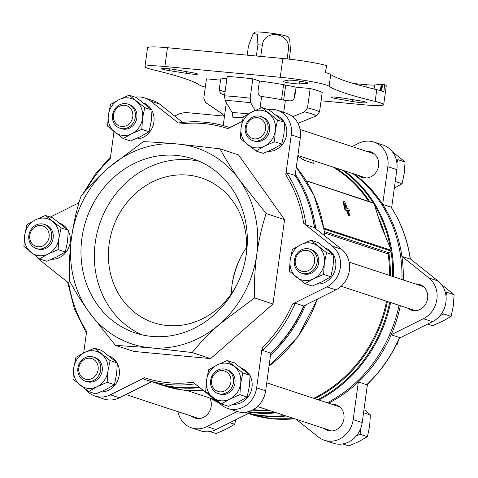 <?xml version="1.0" encoding="UTF-8"?>
<svg xmlns="http://www.w3.org/2000/svg" width="478" height="478" viewBox="0 0 478 478"><rect width="100%" height="100%" fill="white"/><g stroke="black" fill="none" stroke-linecap="round" stroke-linejoin="round"><path stroke-width="0.72" d="M261.902 107.562L269.162 109.952L284.763 122.404L283.992 133.493L281.787 144.111L273.219 148.981L263.211 153.378L255.957 150.988L264.531 146.119L274.533 141.727L275.304 130.631L277.509 120.014L261.902 107.562L251.9 111.954L243.326 116.823L241.121 127.441L240.35 138.536L255.957 150.988M323.588 274.39L324.359 263.3L326.558 252.683L310.957 240.231L318.211 242.621L333.817 255.067L333.046 266.162L330.842 276.78L322.268 281.65L312.259 286.041L305.006 283.651L313.58 278.788L323.588 274.39L330.842 276.78M239.884 394.673L240.655 383.583L242.86 372.96L227.253 360.514L234.507 362.898L250.114 375.35L249.343 386.445L247.138 397.063L238.564 401.932L228.562 406.324L221.308 403.934L229.882 399.07L239.884 394.673L247.138 397.063M107.138 382.286L107.909 371.197L110.107 360.573L94.507 348.127L101.76 350.511L117.367 362.963L116.59 374.059L114.391 384.676L105.817 389.546L95.809 393.938L88.555 391.548L97.13 386.684L107.138 382.286L114.391 384.676M58.083 249.624L58.854 238.528L61.059 227.91L45.452 215.459L52.711 217.849L68.312 230.3L67.541 241.39L65.337 252.008L56.768 256.877L46.76 261.269L39.507 258.885L48.081 254.015L58.083 249.624L65.337 252.008M141.787 129.341L142.558 118.245L144.756 107.628L129.156 95.176L136.409 97.566L152.016 110.018L151.245 121.107L149.04 131.731L140.466 136.594L130.458 140.992L123.204 138.602L131.779 133.732L141.787 129.341L149.04 131.731M394.32 188.177L402.076 183.725L404.28 173.102L405.051 162.012L397.798 159.622L396.919 163.1M427.679 324.048L432.548 325.655L442.55 321.258L451.124 316.394L453.329 305.771L454.1 294.681L446.846 292.291L445.968 295.768M444.044 309.075L443.871 314.004L440.119 315.534M360.346 429.358L360.173 434.287L356.421 435.817M306.255 180.786L373.521 202.935L374.071 203.401L374.471 205.08A132.442 118.735 108.2 0 1 390.532 248.512L391.434 250.358L390.98 251.195A132.442 118.735 108.2 0 1 392.653 276.451M391.434 250.358L323.833 228.096L323.917 228.944L313.944 195.215L296.294 167.049M390.532 248.512L381.283 226.393L374.471 205.08M348.247 211.013L349.597 211.013L348.862 209.023L347.321 208.516L344.692 201.399L343.754 201.089L343.222 201.358L344.315 207.972L345.05 209.962L346.586 210.469L348.48 215.596L349.418 215.901L349.956 215.632L348.062 210.511L349.597 211.013M178.378 122.971A132.908 119.147 108.2 0 1 228.448 127.154C212.22 121.86 195.502 120.462 178.282 122.954L150.63 101.145A23.816 21.355 -71.8 0 0 144.607 97.882A23.816 21.355 -71.8 0 0 135.268 97.189M114.003 131.587L110.31 158.523A131.319 117.725 108.2 0 0 85.699 190.632M78.948 202.791L50.321 217.06M36.669 256.794A23.816 21.355 -71.8 0 0 39.985 260.146L68.742 283.09A131.319 117.725 108.2 0 0 86.626 331.445L83.68 352.931M85.717 389.456A23.816 21.355 -71.8 0 0 95.056 396.077A23.816 21.355 -71.8 0 0 110.4 394.804L144.643 377.74L143.31 378.952L145.306 379.628A132.908 119.147 108.2 0 1 143.316 378.952M144.643 377.74A131.319 117.725 108.2 0 0 193.028 382.251L221.786 405.195A23.816 21.355 -71.8 0 0 227.809 408.463A23.816 21.355 -71.8 0 0 256.626 387.831L262.105 347.823L262.452 350.374L270.805 353.123A132.908 119.147 108.2 0 0 303.632 305.95L335.873 289.877A23.816 21.355 -71.8 0 0 341.453 249.169L314.369 227.564L306.016 224.809L303.673 223.256L332.431 246.2A23.816 21.355 -71.8 0 1 326.85 286.908L292.614 303.978L295.279 303.201L303.632 305.95M314.596 227.743A131.749 118.114 108.2 0 0 307.061 199.129L306.697 198.185A132.908 119.147 108.2 0 0 295.135 175.534L286.782 172.785L285.79 174.894L291.275 134.88A23.816 21.355 -71.8 0 0 277.36 110.269A23.816 21.355 -71.8 0 0 268.015 109.576M242.197 121.418L227.773 128.606A131.319 117.725 108.2 0 0 179.387 124.089M59.947 223.298A18.66 16.724 108.2 0 1 67.613 229.673M68.306 230.88A18.66 16.724 108.2 0 1 67.535 250.018A18.66 16.724 108.2 0 1 51.66 259.249M284.571 219.623L238.51 154.896L220.035 148.813C225.12 158.433 231.603 168.83 239.49 179.997L266.097 213.535L284.571 219.623L273.01 303.996L210.607 358.602L133.906 351.444L115.431 345.361L88.824 311.823C80.955 300.674 74.472 290.283 69.37 280.64C68.922 266.389 69.657 251.936 71.575 237.273C73.624 222.844 76.743 209.173 80.931 196.261C88.639 186.743 97.847 177.248 108.554 167.778L143.334 141.655C153.307 142.044 164.892 142.844 178.109 144.057L220.035 148.813M108.996 355.961A18.66 16.724 108.2 0 1 116.662 362.342M117.355 363.549A18.66 16.724 108.2 0 1 116.59 382.687A18.66 16.724 108.2 0 1 100.709 391.912M143.645 103.015A18.66 16.724 108.2 0 1 151.311 109.39M152.004 110.597A18.66 16.724 108.2 0 1 151.239 129.735A18.66 16.724 108.2 0 1 135.358 138.967M241.749 368.347A18.66 16.724 108.2 0 1 249.414 374.728M250.108 375.935A18.66 16.724 108.2 0 1 249.337 395.073A18.66 16.724 108.2 0 1 233.461 404.298M276.398 115.401A18.66 16.724 108.2 0 1 284.063 121.776M284.757 122.983A18.66 16.724 108.2 0 1 283.986 142.121A18.66 16.724 108.2 0 1 268.11 151.353M325.446 248.064A18.66 16.724 108.2 0 1 333.112 254.445M333.805 255.652A18.66 16.724 108.2 0 1 333.041 274.79A18.66 16.724 108.2 0 1 317.159 284.016M391.619 207.912L396.86 169.654A23.816 21.355 -71.8 0 0 382.944 145.037L373.921 142.062A23.816 21.355 -71.8 0 0 358.578 143.334L352.077 146.573M399.447 338.125L432.435 321.676A23.816 21.355 -71.8 0 0 438.015 280.968L410.363 258.903M296.109 419.254L318.348 436.994A23.816 21.355 -71.8 0 0 324.371 440.262L333.393 443.231A23.816 21.355 -71.8 0 0 362.21 422.6L367.474 384.139M177.941 411.666A23.816 21.355 -71.8 0 0 191.618 427.876L200.641 430.845A23.816 21.355 -71.8 0 0 215.984 429.573L248.202 413.518M324.359 231.573L388.943 252.838L390.98 251.195M388.943 252.838L388.154 253.908A130.207 116.728 108.2 0 1 389.427 275.388M374.071 203.401L306.099 180.75M366.704 384.7L366.985 384.605C380.858 371.364 391.739 355.74 399.614 337.731L399.524 337.528A132.908 119.147 108.2 0 1 366.704 384.7L358.351 381.952A132.908 119.147 108.2 0 1 328.607 403.205M410.261 259.142L410.387 259.118C407.579 240.058 401.185 222.772 391.201 207.267L391.028 207.111A132.908 119.147 108.2 0 1 410.261 259.142L401.908 256.387A132.908 119.147 108.2 0 1 403.295 279.953M286.274 416.015A132.908 119.147 108.2 0 1 244.748 412.311M400.343 305.729A132.908 119.147 108.2 0 1 391.171 334.779L399.524 337.528M354.019 173.962A132.908 119.147 108.2 0 1 382.675 204.363A132.908 119.147 108.2 0 1 401.908 256.387L428.993 277.999A23.816 21.355 -71.8 0 1 423.412 318.707L391.171 334.779A132.908 119.147 108.2 0 1 358.351 381.952L353.188 419.63L362.21 422.6M373.921 142.062A23.816 21.355 -71.8 0 1 387.837 166.679L382.675 204.363L391.028 207.111M199.159 387.138A132.908 119.147 108.2 0 1 153.659 382.382L145.306 379.628A132.908 119.147 108.2 0 0 195.042 383.858M306.697 198.185A132.908 119.147 108.2 0 1 314.369 227.564M283.735 112.366L285.366 100.482A35.33 3.149 7.8 0 0 261.615 96.478L259.632 95.821C258.395 95.188 257.899 93.389 258.144 90.42L259.429 81.015L252.82 78.84L250.167 98.199A59.547 5.306 -172.2 0 0 224.529 95.803L225.09 100.374L232.194 112.599L232.816 117.188A35.33 3.149 -172.2 0 1 243.051 117.851M259.996 108.327L261.615 96.478M380.339 90.605L381.211 84.265L374.638 85.024A16.354 1.458 7.8 0 1 366.279 84.72L356.534 83.811A4.762 0.424 7.8 0 1 352.925 83.333L352.77 83.309M381.211 84.265L384.772 84.731A34.936 3.113 -172.2 0 1 386.266 85.885L383.691 104.688A34.936 3.113 7.8 0 1 363.782 104.79L321.055 100.804M164.874 66.52L167.449 47.716A34.936 3.113 -172.2 0 0 147.541 47.818L144.965 66.621A34.936 3.113 7.8 0 1 164.874 66.52L280.251 77.281A34.936 3.113 7.8 0 1 329.127 86.267L330.734 74.514A198.489 17.686 7.8 0 0 376.76 89.673A34.936 3.113 7.8 0 1 383.804 91.782L384.772 84.731M167.449 47.716L282.827 58.477A34.936 3.113 -172.2 0 1 326.438 65.522L325.739 72.65M383.691 104.688A34.936 3.113 7.8 0 0 375.152 101.426A198.489 17.686 7.8 0 1 329.127 86.267M222.258 113.746A37.947 3.382 -172.2 0 0 222.724 114.194L224.098 116.244L222.258 113.746L205.654 102.615L203.807 98.193L206.46 78.834L220.549 80.149L219.259 89.553L220.424 93.347L223.16 94.68L224.666 94.817M252.82 78.84A59.547 5.306 7.8 0 0 227.181 76.45L224.529 95.803M255.138 110.418L250.729 102.77L250.167 98.199M310.168 88.514A59.547 5.306 7.8 0 1 322.196 92.475L319.543 111.834A59.547 5.306 -172.2 0 0 307.515 107.873L310.168 88.514L296.079 87.199L294.795 96.598C294.06 99.49 292.333 100.918 289.602 100.876L285.366 100.482M292.65 116.704L304.516 111.84L307.515 107.873M298.487 123.145L316.55 115.801L319.543 111.834M295.308 92.834L294.866 92.684L294.054 98.599M192.503 72.71A8.735 0.777 7.8 0 1 197.516 74.114A8.735 0.777 7.8 0 1 186.641 73.385L169.224 70.595A10.319 0.92 7.8 0 1 161.624 68.659A10.319 0.92 7.8 0 1 176.143 69.8L192.503 72.71M299.449 83.907A8.735 0.777 7.8 0 1 289.68 83.017A8.735 0.777 7.8 0 1 282.94 81.326A8.735 0.777 7.8 0 1 283.233 81.176L287.858 80.22A10.319 0.92 7.8 0 1 299.132 81.069A10.319 0.92 7.8 0 1 307.969 83.202A10.319 0.92 7.8 0 1 307.025 83.453L299.449 83.907L299.82 81.176M336.154 98.599A8.735 0.777 7.8 0 1 331.14 97.195A8.735 0.777 7.8 0 1 342.015 97.924L359.438 100.715A10.319 0.92 7.8 0 1 367.038 102.656A10.319 0.92 7.8 0 1 352.513 101.509L336.154 98.599L336.351 97.195M220.549 80.149A44.46 3.961 7.8 0 1 220.28 79.623A44.46 3.961 7.8 0 1 226.907 78.464M259.429 81.015A44.46 3.961 7.8 0 1 296.079 87.199M295.326 92.708A44.46 3.961 7.8 0 1 294.866 92.684M205.325 87.127A34.936 3.113 7.8 0 1 199.535 85.042A198.489 17.686 7.8 0 0 153.504 69.884A34.936 3.113 7.8 0 1 144.965 66.621M297.794 156.097A130.207 116.728 -71.8 0 1 303.709 160.094L313.735 163.398L314.088 160.811M304.139 305.699A131.749 118.114 108.2 0 1 270.769 353.391M295.314 174.225A132.908 119.147 108.2 0 1 315.803 228.705M305.567 304.988A132.908 119.147 108.2 0 1 270.542 355.052M199.798 387.652A132.908 119.147 108.2 0 1 154.997 382.818A132.908 119.147 108.2 0 1 154.328 382.597M352.68 173.52A132.908 119.147 108.2 0 1 401.956 279.516M399.005 305.293A132.908 119.147 108.2 0 1 327.275 402.763M284.942 415.573A132.908 119.147 108.2 0 1 244.909 412.293M326.438 65.522L325.476 72.572A34.936 3.113 7.8 0 1 330.734 74.514M224.045 116.082L188.159 112.736A23.816 21.355 -71.8 0 0 174.775 116.184M303.709 160.094L304.062 157.513M227.809 408.463L236.831 411.433A23.816 21.355 -71.8 0 0 265.643 390.801L270.805 353.123M95.056 396.077L104.079 399.046A23.816 21.355 -71.8 0 0 119.422 397.774L151.64 381.719M182.572 122.404L159.652 104.114A23.816 21.355 -71.8 0 0 153.629 100.852L144.607 97.882M295.135 175.534L300.298 137.855A23.816 21.355 -71.8 0 0 286.382 113.238L277.36 110.269M407.662 308.143A13.498 12.099 -71.8 0 0 411.301 310.174A13.498 12.099 -71.8 0 0 427.631 298.487A13.498 12.099 -71.8 0 0 419.744 284.535A13.498 12.099 -71.8 0 0 415.609 284.01M324.371 440.262A23.816 21.355 -71.8 0 0 353.188 419.63M323.965 428.425A13.498 12.099 -71.8 0 0 327.597 430.457A13.498 12.099 -71.8 0 0 343.927 418.764A13.498 12.099 -71.8 0 0 336.04 404.818A13.498 12.099 -71.8 0 0 331.911 404.292M191.618 427.876A23.816 21.355 -71.8 0 0 206.962 426.603L237.178 411.546M191.212 416.039A13.498 12.099 -71.8 0 0 194.851 418.071A13.498 12.099 -71.8 0 0 211.18 406.384A13.498 12.099 -71.8 0 0 209.818 398.102M358.614 175.474A13.498 12.099 -71.8 0 0 362.246 177.505A13.498 12.099 -71.8 0 0 378.576 165.818A13.498 12.099 -71.8 0 0 370.695 151.867A13.498 12.099 -71.8 0 0 366.56 151.341M396.405 344.632L397.069 344.853L398.473 340.294M266.097 213.535C261.95 226.273 258.831 239.944 256.74 254.547C254.834 269.024 254.099 283.478 254.541 297.914L219.755 324.036C209.065 333.489 199.858 342.983 192.132 352.519L210.607 358.602M192.132 352.519L150.206 347.763L115.431 345.361M254.541 297.914L273.01 303.996M256.74 254.547A103.212 92.529 -71.8 0 0 239.49 179.997A103.212 92.529 108.2 0 0 178.109 144.057A103.212 92.529 -71.8 0 0 108.554 167.778A103.212 92.529 -71.8 0 0 71.575 237.273A103.212 92.529 -71.8 0 0 88.824 311.823A103.212 92.529 -71.8 0 0 150.206 347.763A103.212 92.529 -71.8 0 0 219.755 324.036A103.212 92.529 -71.8 0 0 256.74 254.547M232.344 282.839A91.704 82.21 108.2 0 1 240.942 256.722M81.899 238.235A91.704 82.21 108.2 0 1 192.837 158.81A91.704 82.21 108.2 0 1 242.238 271.624A91.704 82.21 108.2 0 1 135.471 333.011A91.704 82.21 108.2 0 1 81.899 238.235M343.754 201.089L344.853 207.703L344.315 207.972M344.853 207.703L345.588 209.699L345.05 209.962M345.588 209.699L347.124 210.201L346.586 210.469M347.124 210.201L349.018 215.327L348.48 215.596M349.018 215.327L349.956 215.632M346.389 208.211L345.355 205.426L345.785 208.014L346.389 208.211M142.259 334.893A91.704 82.21 108.2 0 1 95.265 242.633A91.704 82.21 108.2 0 1 199.416 161.331M237.058 284.392A76.217 68.33 108.2 0 1 153.683 322.704A76.217 68.33 108.2 0 1 109.151 243.929A76.217 68.33 108.2 0 1 201.363 177.918A76.217 68.33 108.2 0 1 245.656 258.275M231.364 293.755A76.217 68.33 108.2 0 1 232.111 284.422A76.217 68.33 108.2 0 1 246.636 247.359M253.274 33.406L254.547 32.301A16.993 1.512 -172.2 0 1 271.51 33.227A16.993 1.512 -172.2 0 1 288.097 36.896L289.716 39.549L290.475 50.25A22.388 1.996 -172.2 0 0 288.413 49.569C291 32.916 264.298 28.399 262.308 45.171A22.388 1.996 -172.2 0 0 257.917 44.759L257.295 34.338L253.274 33.406L248.488 45.846L247.21 55.155M257.917 44.759L256.375 56.01M262.308 45.171L260.767 56.422M288.413 49.569L287.135 58.913M283.603 84.678L281.548 99.699M290.475 50.25L289.256 59.147M285.707 85.066L283.639 100.117M229.804 422.683L234.674 424.291L226.1 429.154L216.098 433.552L209.985 431.538M234.674 424.291L235.803 419.696M360.173 434.287L367.427 436.671L358.853 441.541L348.844 445.938L342.732 443.925M367.427 436.671L369.631 426.053L370.402 414.964L363.561 412.711M370.402 414.964L364.618 410.022M451.124 316.394L443.871 314.004M454.1 294.681L441.445 284.404M405.051 162.012L392.396 151.735M402.076 183.725L395.24 181.473M129.156 95.176L119.147 99.573L110.573 104.437L108.369 115.061L107.598 126.15L123.204 138.602M144.756 107.628L152.016 110.018M45.452 215.459L35.45 219.85L26.876 224.72L24.671 235.337L23.9 246.433L39.507 258.885M61.059 227.91L68.312 230.3M94.507 348.127L84.498 352.519L75.924 357.389L73.72 368.006L72.949 379.102L88.555 391.548M110.107 360.573L117.367 362.963M227.253 360.514L217.251 364.905L208.677 369.775L206.472 380.392L205.701 391.482L221.308 403.934M242.86 372.96L250.114 375.35M310.957 240.231L300.949 244.622L292.375 249.492L290.17 260.11L289.399 271.205L305.006 283.651M326.558 252.683L333.817 255.067M277.509 120.014L284.763 122.404M274.533 141.727L281.787 144.111M113.477 114.983A10.755 9.644 108.2 0 1 129.209 107.144A10.755 9.644 108.2 0 1 126.688 125.523A10.755 9.644 108.2 0 1 113.477 114.983M112.551 115.09A12.703 11.388 108.2 0 1 127.919 104.085A12.703 11.388 108.2 0 1 134.76 119.715A12.703 11.388 108.2 0 1 119.972 128.218A12.703 11.388 108.2 0 1 112.551 115.09M127.919 104.085L129.436 104.586A12.703 11.388 108.2 0 1 136.278 120.217A12.703 11.388 108.2 0 1 121.49 128.719L119.972 128.218M136.242 101.163A19.054 17.083 108.2 0 1 142.558 118.245A19.054 17.083 108.2 0 1 131.779 133.732A19.054 17.083 108.2 0 1 114.684 132.137A19.054 17.083 108.2 0 1 108.369 115.061A19.054 17.083 108.2 0 1 119.147 99.573A19.054 17.083 108.2 0 1 136.242 101.163M29.779 235.266A10.755 9.644 108.2 0 1 45.506 227.42A10.755 9.644 108.2 0 1 42.99 245.806A10.755 9.644 108.2 0 1 29.779 235.266M28.847 235.373A12.703 11.388 108.2 0 1 44.215 224.367A12.703 11.388 108.2 0 1 51.062 239.998A12.703 11.388 108.2 0 1 36.268 248.5A12.703 11.388 108.2 0 1 28.847 235.373M44.215 224.367L45.739 224.869A12.703 11.388 108.2 0 1 52.58 240.494A12.703 11.388 108.2 0 1 37.792 249.002L36.268 248.5M52.538 221.445A19.054 17.083 108.2 0 1 58.854 238.528A19.054 17.083 108.2 0 1 48.081 254.015A19.054 17.083 108.2 0 1 30.986 252.42A19.054 17.083 108.2 0 1 24.671 235.337A19.054 17.083 108.2 0 1 35.45 219.85A19.054 17.083 108.2 0 1 52.538 221.445M78.828 367.929A10.755 9.644 108.2 0 1 94.554 360.089A10.755 9.644 108.2 0 1 92.039 378.474A10.755 9.644 108.2 0 1 78.828 367.929M77.902 368.036A12.703 11.388 108.2 0 1 93.27 357.036A12.703 11.388 108.2 0 1 100.111 372.661A12.703 11.388 108.2 0 1 85.323 381.169A12.703 11.388 108.2 0 1 77.902 368.036M93.27 357.036L94.787 357.538A12.703 11.388 108.2 0 1 101.629 373.163A12.703 11.388 108.2 0 1 86.841 381.665L85.323 381.169M101.593 354.114A19.054 17.083 108.2 0 1 107.909 371.197A19.054 17.083 108.2 0 1 97.13 386.684A19.054 17.083 108.2 0 1 80.035 385.089A19.054 17.083 108.2 0 1 73.72 368.006A19.054 17.083 108.2 0 1 84.498 352.519A19.054 17.083 108.2 0 1 101.593 354.114M211.581 380.315A10.755 9.644 108.2 0 1 227.307 372.476A10.755 9.644 108.2 0 1 224.791 390.861A10.755 9.644 108.2 0 1 211.581 380.315M210.649 380.422A12.703 11.388 108.2 0 1 226.016 369.422A12.703 11.388 108.2 0 1 232.864 385.047A12.703 11.388 108.2 0 1 218.07 393.555A12.703 11.388 108.2 0 1 210.649 380.422M226.016 369.422L227.54 369.924A12.703 11.388 108.2 0 1 234.381 385.549A12.703 11.388 108.2 0 1 219.593 394.051L218.07 393.555M234.34 366.501A19.054 17.083 108.2 0 1 240.655 383.583A19.054 17.083 108.2 0 1 229.882 399.07A19.054 17.083 108.2 0 1 212.788 397.475A19.054 17.083 108.2 0 1 206.472 380.392A19.054 17.083 108.2 0 1 217.251 364.905A19.054 17.083 108.2 0 1 234.34 366.501M295.279 260.038A10.755 9.644 108.2 0 1 311.005 252.193A10.755 9.644 108.2 0 1 308.489 270.578A10.755 9.644 108.2 0 1 295.279 260.038M294.352 260.14A12.703 11.388 108.2 0 1 309.72 249.14A12.703 11.388 108.2 0 1 316.561 264.77A12.703 11.388 108.2 0 1 301.773 273.273A12.703 11.388 108.2 0 1 294.352 260.14M309.72 249.14L311.238 249.641A12.703 11.388 108.2 0 1 318.079 265.266A12.703 11.388 108.2 0 1 303.291 273.769L301.773 273.273M318.043 246.218A19.054 17.083 108.2 0 1 324.359 263.3A19.054 17.083 108.2 0 1 313.58 278.788A19.054 17.083 108.2 0 1 296.485 277.192A19.054 17.083 108.2 0 1 290.17 260.11A19.054 17.083 108.2 0 1 300.949 244.622A19.054 17.083 108.2 0 1 318.043 246.218M246.23 127.369A10.755 9.644 108.2 0 1 261.956 119.524A10.755 9.644 108.2 0 1 259.44 137.909A10.755 9.644 108.2 0 1 246.23 127.369M245.298 127.477A12.703 11.388 108.2 0 1 260.665 116.471A12.703 11.388 108.2 0 1 267.513 132.101A12.703 11.388 108.2 0 1 252.719 140.604A12.703 11.388 108.2 0 1 245.298 127.477M260.665 116.471L262.189 116.973A12.703 11.388 108.2 0 1 269.03 132.597A12.703 11.388 108.2 0 1 254.242 141.106L252.719 140.604M268.989 113.549A19.054 17.083 108.2 0 1 275.304 130.631A19.054 17.083 108.2 0 1 264.531 146.119A19.054 17.083 108.2 0 1 247.437 144.523A19.054 17.083 108.2 0 1 241.121 127.441A19.054 17.083 108.2 0 1 251.9 111.954A19.054 17.083 108.2 0 1 268.989 113.549M292.614 303.978A131.319 117.725 108.2 0 1 262.105 347.823M285.79 174.894A131.319 117.725 108.2 0 1 303.673 223.256M386.588 301.2A130.207 116.728 108.2 0 1 313.729 398.305M268.2 410.058A130.207 116.728 108.2 0 1 253.161 409.64M324.55 232.965L388.154 253.908M342.338 170.114A132.442 118.735 108.2 0 1 373.067 202.786M389.719 302.233A132.442 118.735 108.2 0 1 317.804 399.644M274.981 412.293A132.442 118.735 108.2 0 1 248.608 411.564M217.723 401.95A132.442 118.735 108.2 0 1 211.198 398.485M344.274 170.754A132.908 119.147 108.2 0 1 393.543 276.744M390.592 302.52A132.908 119.147 108.2 0 1 318.862 399.996M276.529 412.801A132.908 119.147 108.2 0 1 247.293 411.905M378.104 216.677A130.673 117.146 108.2 0 1 385.405 236.425M388.889 252.886A130.673 117.146 108.2 0 1 390.317 275.681M387.461 301.487A130.673 117.146 108.2 0 1 314.799 398.658M269.891 410.62A130.673 117.146 108.2 0 1 252.264 410.118M296.288 167.109A132.908 119.147 108.2 0 1 324.753 235.845M317.29 299.144A132.908 119.147 108.2 0 1 269.03 366.088M203.718 390.783A132.908 119.147 108.2 0 1 163.404 385.591L183.259 390.096L203.742 390.801M294.627 418.764A132.908 119.147 108.2 0 1 249.552 413.96L271.773 418.746L294.693 418.782M295.279 303.201A132.908 119.147 108.2 0 1 262.452 350.374M286.782 172.785A132.908 119.147 108.2 0 1 306.016 224.809M375.152 101.426L376.76 89.673M280.251 77.281L282.827 58.477M316.55 115.801A56.93 5.073 -172.2 0 0 304.516 111.84M250.729 102.77A56.93 5.073 -172.2 0 0 225.09 100.374M248.297 113.854A37.947 3.382 -172.2 0 0 232.194 112.599M332.837 166.989A130.207 116.728 108.2 0 1 368.61 201.322M228.448 127.154A132.908 119.147 108.2 0 1 229.787 127.602L228.448 127.154M335.263 167.784A130.673 117.146 108.2 0 1 369.769 201.698M219.259 89.553A44.46 3.961 -172.2 0 0 225.06 91.919M169.224 70.595L169.463 68.832M186.641 73.385L186.874 71.706M381.683 91.011L382.597 84.349M381.127 90.838L382.024 84.295M374.089 89.028L374.638 85.024M365.969 86.984L366.279 84.72M356.457 84.385L356.534 83.811M352.513 101.509L352.764 99.645M307.025 83.453L307.127 82.706M335.873 289.877L326.85 286.908M341.453 249.169L332.431 246.2M265.643 390.801L256.626 387.831M119.422 397.774L110.4 394.804M159.652 104.114L150.63 101.145M300.298 137.855L291.275 134.88M428.993 277.999L438.015 280.968M423.412 318.707L432.435 321.676M206.962 426.603L215.984 429.573M387.837 166.679L396.86 169.654M323.976 228.962L391.135 251.081M341.161 286.244L415.43 310.7M349.107 262.111L423.377 286.567M257.463 406.527L331.732 430.983M266.736 382.83L339.679 406.85M125.923 394.535L198.979 418.597M297.884 155.475L366.381 178.031M300.059 129.442L374.328 153.898M186.976 390.508L214.909 399.71M209.573 397.953L219.127 403.074M269.012 366.238L297.997 336.578L317.506 299.037M324.897 235.965L323.905 228.544M244.587 412.323L249.552 413.96M78.553 202.989L79.533 200.808M82.939 193.847L95.313 174.183L110.526 156.975M67.637 282.205L74.413 308.985L86.381 333.202M226.351 102.573L223.202 125.571M222.724 114.194L210.655 106.008M154.997 382.818L163.404 385.591M181.891 121.86L183.307 122.326"/></g></svg>
